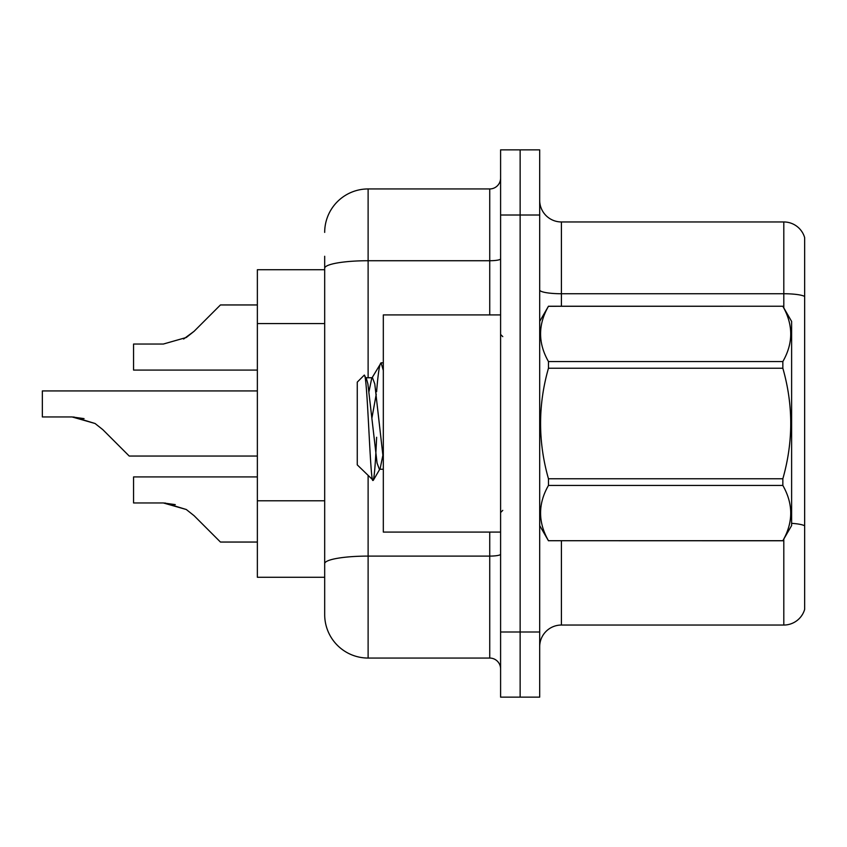<?xml version="1.0" encoding="UTF-8"?>
<svg xmlns="http://www.w3.org/2000/svg" width="847" height="847" viewBox="0 0 847 847"><rect width="100%" height="100%" fill="white"/><g stroke="black" fill="none" stroke-linecap="round" stroke-linejoin="round"><path stroke-width="1.27" d="M324.687 269.738L257.361 269.738L257.361 577.262L324.687 577.262L324.687 614.615L324.687 256.27M539.687 646.759A21.715 21.715 0 0 1 561.413 625.044L783.803 625.044L783.803 539.115M520.143 631.989L520.143 697.145L539.687 697.145L539.687 631.989L520.143 631.989L520.143 697.145L500.598 697.145L500.598 631.989L520.143 631.989L520.143 215.011L520.143 631.989M500.598 631.989L500.598 149.855L520.143 149.855L520.143 215.011L520.143 149.855L539.687 149.855L539.687 631.989M804.65 237.594A21.715 21.715 0 0 0 783.803 221.956A21.715 21.715 0 0 1 804.65 237.594L804.65 609.406A21.715 21.715 0 0 1 783.803 625.044M804.65 296.461L804.65 296.461A21.715 3.769 180 0 0 783.803 293.74L783.803 221.956L561.413 221.956A21.715 21.715 0 0 1 539.687 200.241A21.715 21.715 0 0 0 561.413 221.956L561.413 306.222M804.65 296.757L804.65 525.796A21.715 3.769 180 0 0 791.617 523.34M368.117 475.728L368.117 658.055L489.735 658.055L489.735 532.085M324.687 232.385A43.441 43.441 0 0 1 368.117 188.945L489.735 188.945A10.863 10.863 0 0 0 500.598 178.092M324.687 590.73L324.687 571.185M500.598 668.908A10.863 10.863 0 0 0 489.735 658.055M368.117 658.055A43.441 43.441 0 0 1 324.687 614.615M257.361 476.925L133.561 476.925L133.561 502.959L163.355 502.959L133.561 502.959L163.355 502.959L133.561 502.959L163.355 502.959L133.561 502.959L163.355 502.959L133.561 502.959L163.355 502.959L133.561 502.959L163.355 502.959L133.561 502.959L163.355 502.959L133.561 502.959L163.355 502.959L186.287 509.502L164.985 502.991L186.287 509.502L164.985 502.991L186.287 509.502L164.985 502.991L186.287 509.502L164.985 502.991L186.287 509.502L164.985 502.991L186.287 509.502L164.985 502.991L186.287 509.502L164.985 502.991L186.287 509.502L194.069 515.675L220.442 542.048L257.361 542.048M186.287 509.502L194.069 515.675M257.361 390.922L42.35 390.922L42.35 416.957L72.133 416.957L42.35 416.957L72.133 416.957L42.35 416.957L72.133 416.957L42.35 416.957L72.133 416.957L42.35 416.957L72.133 416.957L42.35 416.957L72.133 416.957L42.35 416.957L72.133 416.957L42.35 416.957L72.133 416.957L95.065 423.5L73.774 416.989L95.065 423.5L73.774 416.989L95.065 423.5L73.774 416.989L95.065 423.5L73.774 416.989L95.065 423.5L73.774 416.989L95.065 423.5L73.774 416.989L95.065 423.5L73.774 416.989L95.065 423.5L102.847 429.673L129.22 456.046L257.361 456.046M95.065 423.5L102.847 429.673M257.361 304.952L220.442 304.952L194.069 331.325L186.287 337.498L163.355 344.041L133.561 344.041L133.561 370.075L257.361 370.075M194.069 331.325L183.619 339.022M500.598 314.915L383.32 314.915L383.32 532.085L500.598 532.085M539.687 321.426L548.464 306.222L782.84 306.222L791.617 321.426L791.617 525.574L782.84 540.714C793.353 522.366 793.353 503.933 782.84 485.437L548.464 485.437C537.951 503.785 537.951 522.207 548.464 540.714L782.84 540.778M782.84 306.222L548.464 306.286C537.951 324.634 537.951 343.067 548.464 361.563L548.464 368.223C537.951 404.982 537.951 441.838 548.464 478.777L548.464 485.437M548.464 361.563L782.84 361.563C793.353 343.215 793.353 324.793 782.84 306.286M782.84 361.563L782.84 368.223L548.464 368.223M548.464 478.777L782.84 478.777C793.364 441.838 793.364 404.982 782.84 368.223M782.84 478.777L782.84 485.437M539.687 525.574L548.464 540.778M383.32 370.414L381.097 362.823L383.32 362.823M376.597 391.79C378.101 373.125 379.604 363.469 381.097 362.823L371.695 378.408L369.027 391.441M383.32 469.249L379.371 469.249L377.074 463.118L367.884 383.882L366.359 378.408L364.136 375.253L357.265 382.124L357.265 464.876L373.273 480.355L380.144 468.592L382.823 455.559M364.136 375.253C367.323 370.308 370.181 482.367 372.881 480.493C374.152 479.836 375.401 465.437 376.629 437.274M376.269 394.024L371.96 417.815M548.464 540.714L782.84 540.714M366.359 378.408L365.576 377.751L372.479 377.751L371.695 378.408M383.32 459.085L374.776 383.882L372.479 377.751M175.276 504.621L163.355 502.959M84.054 418.619L72.133 416.957M324.687 323.575L257.361 323.575M324.687 500.799L257.361 500.799M561.413 540.778L561.413 625.044M783.803 307.885L783.803 293.74L561.413 293.74A21.715 3.769 0 0 1 539.687 289.97M539.687 215.011L500.598 215.011M500.598 554.213A10.863 1.885 0 0 1 489.735 556.098L368.117 556.098A43.441 7.538 180 0 0 324.687 563.636M368.117 188.945L368.117 260.728L489.735 260.728L489.735 188.945M324.687 268.277A43.441 7.538 180 0 1 368.117 260.728L368.117 377.751M489.735 314.915L489.735 260.728A10.863 1.885 0 0 0 500.598 258.843M502.769 336.63L500.598 334.459M502.769 510.37L500.598 512.541"/></g></svg>
